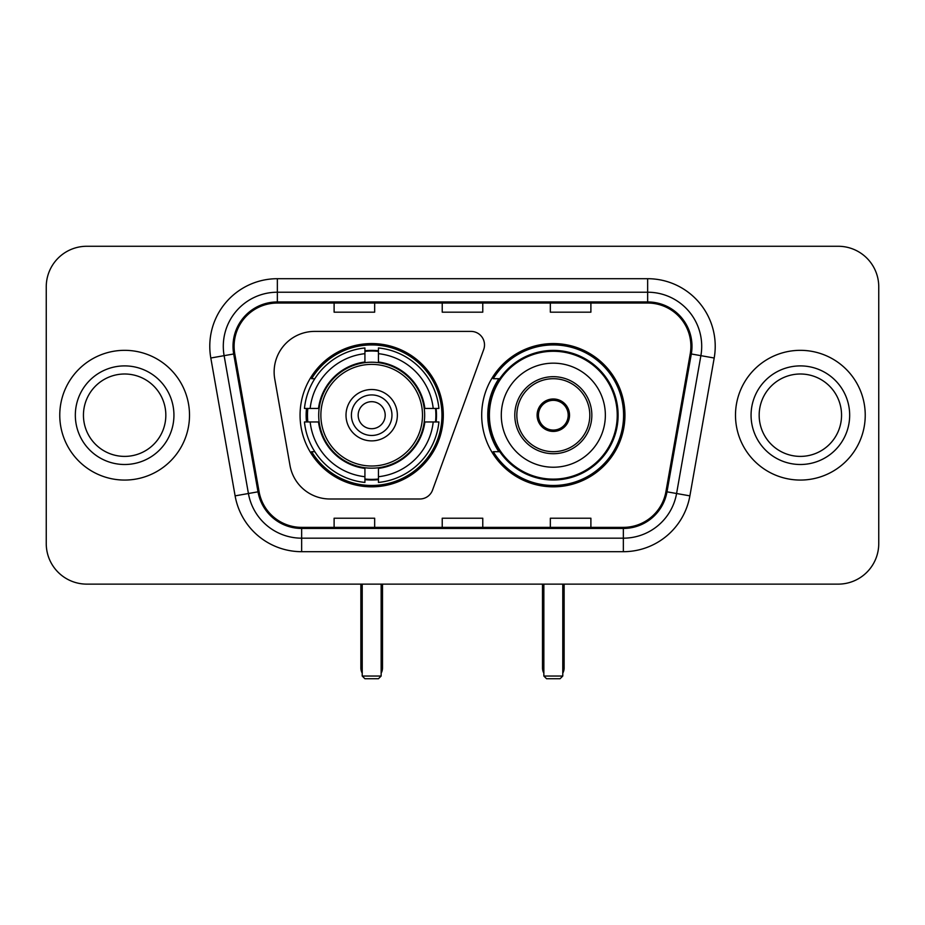 <?xml version="1.0" encoding="UTF-8"?>
<svg xmlns="http://www.w3.org/2000/svg" width="925" height="925" viewBox="0 0 925 925"><rect width="100%" height="100%" fill="white"/><g stroke="black" fill="none" stroke-linecap="round" stroke-linejoin="round"><path stroke-width="1.39" d="M274.135 371.954A40.538 40.538 0 0 0 274.748 378.996L289.999 465.483A40.538 40.538 0 0 0 329.924 498.991L419.834 498.991A13.517 13.517 0 0 0 432.542 490.1L483.694 349.546A13.517 13.517 0 0 0 470.998 331.404L314.673 331.404A40.538 40.538 0 0 0 274.135 371.954M481.694 415.198A71.63 71.63 0 0 0 553.323 486.828A71.63 71.63 0 0 0 624.942 415.198A71.63 71.63 0 0 0 553.323 343.568A71.63 71.63 0 0 0 481.694 415.198M300.058 415.198A71.63 71.63 0 0 0 371.677 486.828A71.63 71.63 0 0 0 443.306 415.198A71.63 71.63 0 0 0 371.677 343.568A71.63 71.63 0 0 0 300.058 415.198M306.487 421.962A65.548 65.548 0 0 1 306.487 408.445M498.864 451.689A65.548 65.548 0 0 1 498.864 378.707M46.25 286.808L46.25 543.588A40.538 40.538 0 0 0 86.788 584.126L838.212 584.126A40.538 40.538 0 0 0 878.75 543.588L878.75 286.808A40.538 40.538 0 0 0 838.212 246.27L86.788 246.27A40.538 40.538 0 0 0 46.25 286.808L46.25 543.588M59.767 415.198A64.866 64.866 0 0 0 124.632 480.063A64.866 64.866 0 0 0 189.509 415.198A64.866 64.866 0 0 0 124.632 350.332A64.866 64.866 0 0 0 59.767 415.198A64.866 64.866 0 0 0 124.632 480.063A64.866 64.866 0 0 0 189.509 415.198A64.866 64.866 0 0 0 124.632 350.332A64.866 64.866 0 0 0 59.767 415.198M735.491 415.198A64.866 64.866 0 0 0 800.368 480.063A64.866 64.866 0 0 0 865.233 415.198A64.866 64.866 0 0 0 800.368 350.332A64.866 64.866 0 0 0 735.491 415.198A64.866 64.866 0 0 0 800.368 480.063A64.866 64.866 0 0 0 865.233 415.198A64.866 64.866 0 0 0 800.368 350.332A64.866 64.866 0 0 0 735.491 415.198M234.106 346.274A43.244 43.244 0 0 1 277.35 303.03L647.65 303.03A43.244 43.244 0 0 1 690.235 353.789L665.931 491.637A43.244 43.244 0 0 1 623.346 527.366L301.654 527.366A43.244 43.244 0 0 1 259.069 491.637L234.765 353.789A43.244 43.244 0 0 1 234.106 346.274M233.019 346.274A44.331 44.331 0 0 0 233.69 353.974L258.006 491.822A44.331 44.331 0 0 0 301.654 528.452L623.346 528.452A44.331 44.331 0 0 0 666.994 491.822L691.31 353.974A44.331 44.331 0 0 0 647.65 301.943L277.35 301.943A44.331 44.331 0 0 0 233.019 346.274M210.808 358.01A67.571 67.571 0 0 1 277.35 278.702L647.65 278.702A67.571 67.571 0 0 1 714.192 358.01L689.888 495.858A67.571 67.571 0 0 1 623.346 551.693L301.654 551.693A67.571 67.571 0 0 1 235.112 495.858L210.808 358.01L224.116 355.663A54.055 54.055 0 0 1 277.35 292.219L647.65 292.219A54.055 54.055 0 0 1 700.884 355.663L676.58 493.511A54.055 54.055 0 0 1 623.346 538.177L301.654 538.177A54.055 54.055 0 0 1 248.42 493.511L224.116 355.663A54.055 54.055 0 0 1 223.295 346.274M838.212 246.27L86.788 246.27M86.788 584.126L838.212 584.126M878.75 543.588L878.75 286.808M666.994 491.822L676.58 493.511L700.884 355.663L714.192 358.01M442.231 303.03L442.231 312.176L482.769 312.176L482.769 303.03M334.11 303.03L334.11 312.176L374.66 312.176L374.66 303.03M550.34 303.03L550.34 312.176L590.89 312.176L590.89 303.03M482.769 527.366L482.769 518.22L442.231 518.22L442.231 527.366M374.66 527.366L374.66 518.22L334.11 518.22L334.11 527.366M590.89 527.366L590.89 518.22L550.34 518.22L550.34 527.366M165.829 415.198A41.197 41.197 0 0 0 124.632 374.001A41.197 41.197 0 0 0 83.447 415.198A41.197 41.197 0 0 0 124.632 456.395A41.197 41.197 0 0 0 165.829 415.198A41.197 41.197 0 0 1 124.632 456.395A41.197 41.197 0 0 1 83.447 415.198M424.228 421.962A52.979 52.979 0 0 0 378.441 362.658L378.441 362.01L378.441 362.658A52.979 52.979 0 0 0 319.137 421.962A52.979 52.979 0 0 0 424.228 421.962L424.864 421.962L424.228 421.962A52.979 52.979 0 0 1 378.441 467.738L378.441 476.722A61.894 61.894 0 0 0 433.212 421.962L438.913 421.962A67.571 67.571 0 0 1 378.441 482.434L378.441 476.722M307.84 421.962A64.195 64.195 0 0 1 307.84 408.445M378.441 351.361A64.195 64.195 0 0 0 364.924 351.361M435.525 408.445A64.195 64.195 0 0 1 435.525 421.962M433.212 408.445L438.913 408.445A67.571 67.571 0 0 0 378.441 347.962L378.441 362.01A53.615 53.615 0 0 1 424.864 408.445L433.212 408.445A61.894 61.894 0 0 0 378.441 353.674M310.153 421.962L304.452 421.962A67.571 67.571 0 0 0 364.924 482.434L364.924 468.385A53.615 53.615 0 0 1 318.501 421.962L310.153 421.962A61.894 61.894 0 0 0 364.924 476.722M433.212 421.962L424.864 421.962A53.615 53.615 0 0 1 378.441 468.385L378.441 467.738M424.228 408.445L424.864 408.445L424.228 408.445M319.137 421.962L318.501 421.962L319.137 421.962A52.979 52.979 0 0 0 364.924 467.738M378.441 479.034A64.195 64.195 0 0 1 364.924 479.034M364.924 353.674L364.924 347.962A67.571 67.571 0 0 0 304.452 408.445L318.501 408.445A53.615 53.615 0 0 1 364.924 362.01L364.924 353.674A61.894 61.894 0 0 0 310.153 408.445M364.924 362.658L364.924 362.01L364.924 362.658M422.494 415.198A50.817 50.817 0 0 1 371.677 466.015A50.817 50.817 0 0 1 320.871 415.198A50.817 50.817 0 0 1 371.677 364.381A50.817 50.817 0 0 1 422.494 415.198M397.357 415.198A25.68 25.68 0 0 0 371.677 389.517A25.68 25.68 0 0 0 346.008 415.198A25.68 25.68 0 0 0 371.677 440.878A25.68 25.68 0 0 0 397.357 415.198M391.957 415.198A20.269 20.269 0 0 0 371.677 394.929A20.269 20.269 0 0 0 351.408 415.198A20.269 20.269 0 0 0 371.677 435.467A20.269 20.269 0 0 0 391.957 415.198M385.193 415.198A13.517 13.517 0 0 1 371.677 428.714A13.517 13.517 0 0 1 358.172 415.198A13.517 13.517 0 0 1 371.677 401.681A13.517 13.517 0 0 1 385.193 415.198A13.517 13.517 0 0 1 371.677 428.714A13.517 13.517 0 0 1 358.172 415.198A13.517 13.517 0 0 1 371.677 401.681A13.517 13.517 0 0 1 385.193 415.198M314.812 378.707L311.621 378.707A70.277 70.277 0 0 1 441.953 415.198A70.277 70.277 0 0 1 311.621 451.689L314.812 451.689M362.218 584.126L362.218 676.036L381.146 676.036L381.146 584.126M362.218 676.036L364.924 678.73L378.441 678.73L381.146 676.036M501.292 415.198A52.031 52.031 0 0 1 553.323 363.167A52.031 52.031 0 0 1 605.355 415.198A52.031 52.031 0 0 1 553.323 467.229A52.031 52.031 0 0 1 501.292 415.198A52.031 52.031 0 0 0 553.323 467.229A52.031 52.031 0 0 0 605.355 415.198M516.832 415.198A36.491 36.491 0 0 0 553.323 451.689A36.491 36.491 0 0 0 589.803 415.198A36.491 36.491 0 0 0 553.323 378.707A36.491 36.491 0 0 0 516.832 415.198M499.685 378.707A64.866 64.866 0 0 0 499.685 451.689M617.241 415.198A63.929 63.929 0 0 0 553.323 351.28A63.929 63.929 0 0 0 489.394 415.198A63.929 63.929 0 0 0 553.323 479.127A63.929 63.929 0 0 0 617.241 415.198M537.101 415.198A16.222 16.222 0 0 0 553.323 431.42A16.222 16.222 0 0 0 569.534 415.198A16.222 16.222 0 0 0 553.323 398.976A16.222 16.222 0 0 0 537.101 415.198M623.589 415.198A70.277 70.277 0 0 1 493.256 451.689L499.766 451.689A64.796 64.796 0 0 0 596.186 463.783A64.796 64.796 0 0 0 596.186 366.612A64.796 64.796 0 0 0 499.766 378.707L493.256 378.707A70.277 70.277 0 0 1 623.589 415.198M537.61 411.139L538.165 411.139A15.679 15.679 0 0 1 568.47 411.139L567.626 411.139A14.869 14.869 0 0 1 553.323 430.067A14.869 14.869 0 0 1 539.021 411.139A14.869 14.869 0 0 1 567.626 411.139L569.025 411.139M538.165 411.139L539.021 411.139L538.165 411.139M569.025 419.256L568.47 419.256A15.679 15.679 0 0 1 538.165 419.256L537.61 419.256M568.47 419.256L567.626 419.256L568.47 419.256M543.854 584.126L543.854 676.036L562.782 676.036L562.782 584.126M543.854 676.036L546.559 678.73L560.076 678.73L562.782 676.036M841.553 415.198A41.197 41.197 0 0 0 800.368 374.001A41.197 41.197 0 0 0 759.171 415.198A41.197 41.197 0 0 0 800.368 456.395A41.197 41.197 0 0 0 841.553 415.198A41.197 41.197 0 0 1 800.368 456.395A41.197 41.197 0 0 1 759.171 415.198M647.65 278.702L647.65 301.943M224.116 355.663L233.69 353.974M301.654 551.693L301.654 528.452M623.346 528.452L623.346 551.693M235.112 495.858L258.006 491.822M691.31 353.974L700.884 355.663M277.35 278.702L277.35 301.943M676.58 493.511L689.888 495.858M173.935 415.198A49.303 49.303 0 0 0 124.632 365.895A49.303 49.303 0 0 0 75.33 415.198A49.303 49.303 0 0 0 124.632 464.5A49.303 49.303 0 0 0 173.935 415.198M360.866 584.126L360.866 667.919L362.218 667.919M371.677 428.714A13.517 13.517 0 0 1 358.172 415.198A13.517 13.517 0 0 1 371.677 401.681M381.146 667.919L382.499 667.919L382.499 584.126M364.924 479.647A64.796 64.796 0 0 0 378.441 479.647M436.126 421.962A64.796 64.796 0 0 0 436.126 408.445M378.441 350.748A64.796 64.796 0 0 0 364.924 350.748M591.838 415.198A38.515 38.515 0 0 0 553.323 376.683A38.515 38.515 0 0 0 514.797 415.198A38.515 38.515 0 0 0 553.323 453.712A38.515 38.515 0 0 0 591.838 415.198M542.501 584.126L542.501 667.919L543.854 667.919M562.782 667.919L564.134 667.919L564.134 584.126M849.67 415.198A49.303 49.303 0 0 0 800.368 365.895A49.303 49.303 0 0 0 751.065 415.198A49.303 49.303 0 0 0 800.368 464.5A49.303 49.303 0 0 0 849.67 415.198M360.866 667.919A10.811 10.811 0 0 0 362.218 673.157M381.146 673.157A10.811 10.811 0 0 0 382.499 667.919M542.501 667.919A10.811 10.811 0 0 0 543.854 673.157M562.782 673.157A10.811 10.811 0 0 0 564.134 667.919"/></g></svg>
